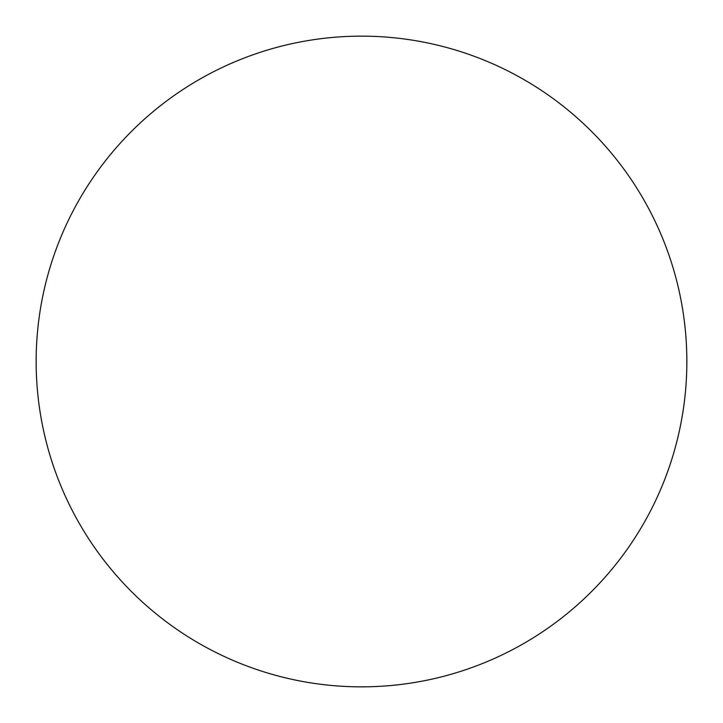 <?xml version="1.0" encoding="UTF-8"?>
<svg xmlns="http://www.w3.org/2000/svg" width="723" height="723" viewBox="0 0 723 723"><rect width="100%" height="100%" fill="white"/><g stroke="black" fill="none" stroke-linecap="round" stroke-linejoin="round"><path stroke-width="1.08" d="M361.5 686.85A325.35 325.35 0 0 1 36.15 361.5A325.35 325.35 0 0 1 361.5 36.15A325.35 325.35 0 0 1 686.85 361.5A325.35 325.35 0 0 1 361.5 686.85"/></g></svg>
